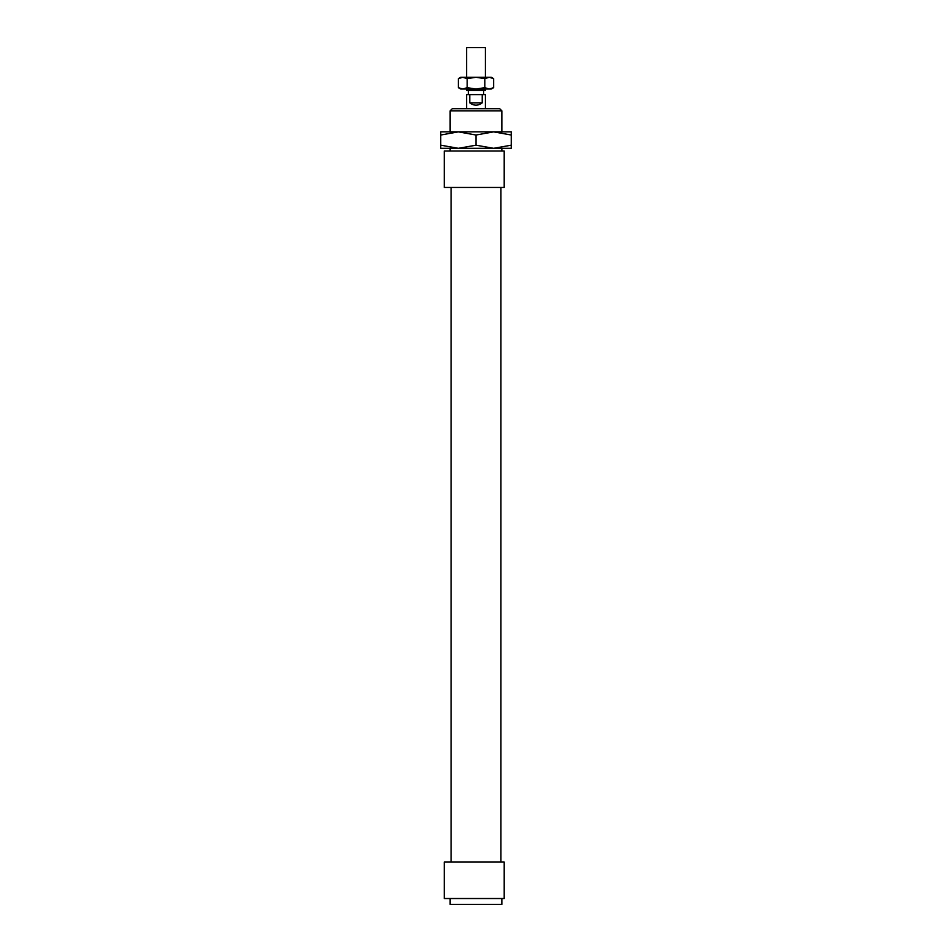 <?xml version="1.0" encoding="UTF-8"?>
<svg xmlns="http://www.w3.org/2000/svg" width="952" height="952" viewBox="0 0 952 952"><rect width="100%" height="100%" fill="white"/><g stroke="black" fill="none" stroke-linecap="round" stroke-linejoin="round"><path stroke-width="1.43" d="M450.141 110.837L501.859 110.837L499.74 108.718L452.26 108.718L450.141 110.837L450.141 131.864M450.141 151.023L450.141 148.322M504.203 898.521L504.203 862.084L444.263 862.084L444.263 898.521L504.203 898.521M504.203 187.461L504.203 151.023L444.263 151.023L444.263 187.461L504.203 187.461M450.141 898.521L450.141 904.4L501.859 904.4L501.859 898.521M451.081 862.084L451.081 187.461M482.224 102.84C478.071 105.946 473.929 105.946 469.776 102.84L469.776 94.617L482.224 94.617L482.224 102.84L469.776 102.84M466.599 108.718L466.599 94.617L469.776 94.617M482.224 94.617L485.401 94.617L485.401 108.718M468.36 94.617L468.36 90.38M466.599 89.024L466.599 90.38L485.401 90.38L485.401 89.024M466.599 77.279L466.599 47.6L485.401 47.6L485.401 77.279M511.26 135.017L493.624 131.864L511.26 131.864L511.26 148.322L458.376 148.322L476 145.18L493.624 148.322L511.26 145.18M476 135.017L458.376 131.864L493.624 131.864L476 135.017L476 145.18M440.74 135.017L440.74 131.864L458.376 131.864L440.74 135.017L440.74 145.18L458.376 148.322L440.74 148.322L440.74 145.18M502.097 131.864L493.624 131.864M458.376 131.864L449.903 131.864M449.903 148.322L458.376 148.322M493.624 148.322L502.097 148.322M493.648 87.667L491.28 89.024L460.72 89.024L458.352 87.667L462.767 89.024L467.182 87.667L476 89.024L484.818 87.667L489.233 89.024L493.648 87.667L493.648 78.635L489.233 77.279L491.28 77.279L493.648 78.635M484.818 78.635L476 77.279L489.233 77.279L484.818 78.635L484.818 87.667M476 77.279L467.182 78.635L462.767 77.279L476 77.279M458.352 78.635L460.72 77.279L462.767 77.279L458.352 78.635L458.352 87.667M467.182 87.667L467.182 78.635M501.859 151.023L501.859 148.322M501.859 131.864L501.859 110.837M500.919 862.084L500.919 187.461M483.64 94.617L483.64 90.38"/></g></svg>
